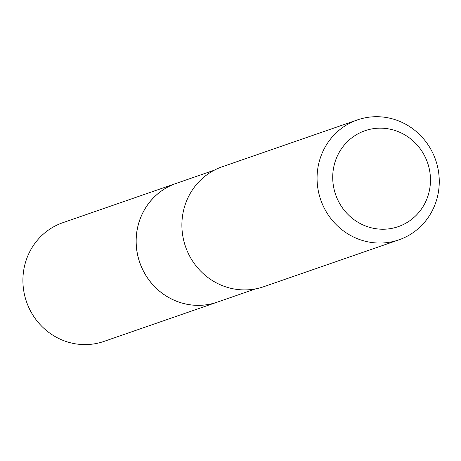 <?xml version="1.0" encoding="UTF-8"?>
<svg xmlns="http://www.w3.org/2000/svg" width="461" height="461" viewBox="0 0 461 461"><rect width="100%" height="100%" fill="white"/><g stroke="black" fill="none" stroke-linecap="round" stroke-linejoin="round"><path stroke-width="0.69" d="M255.492 288.897L217.235 302.157A62.823 60.207 70.9 0 1 156.965 288.897A62.823 60.207 70.9 0 1 137.47 228.276A62.823 60.207 70.9 0 1 176.085 183.438A62.823 60.207 70.9 0 0 176.039 183.449L62.823 222.698A62.823 60.207 70.9 0 0 23.05 284.76A62.823 60.207 70.9 0 0 70.908 342.898A62.823 60.207 70.9 0 0 103.973 341.417L217.194 302.174A62.823 60.207 70.9 0 0 217.217 302.162M176.039 183.449A62.823 60.207 70.9 0 0 136.272 245.511A62.823 60.207 70.9 0 0 184.129 303.649A62.823 60.207 70.9 0 0 217.194 302.174M429.422 190.428A50.762 48.647 70.9 0 0 391.683 129.535A50.762 48.647 70.9 0 0 333.77 166.957A50.762 48.647 70.9 0 0 371.503 227.849A50.762 48.647 70.9 0 0 429.422 190.428M437.95 194.548A63.451 60.812 70.9 0 0 418.265 133.321A63.451 60.812 70.9 0 0 357.384 119.923A63.451 60.812 70.9 0 0 318.384 165.211A63.451 60.812 70.9 0 0 338.074 226.437A63.451 60.812 70.9 0 0 398.949 239.835A63.451 60.812 70.9 0 0 437.95 194.548M357.384 119.923L222.196 166.784A63.451 60.812 70.9 0 0 183.201 212.072A63.451 60.812 70.9 0 0 202.886 273.298A63.451 60.812 70.9 0 0 263.761 286.696L398.949 239.835M176.085 183.438L214.336 170.178"/></g></svg>
